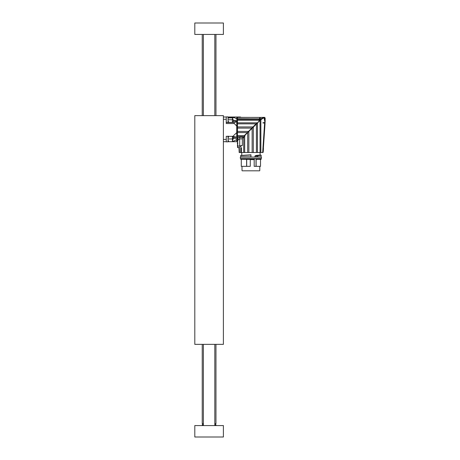 <?xml version="1.0" encoding="UTF-8"?>
<svg xmlns="http://www.w3.org/2000/svg" width="460" height="460" viewBox="0 0 460 460"><rect width="100%" height="100%" fill="white"/><g stroke="black" fill="none" stroke-linecap="round" stroke-linejoin="round"><path stroke-width="0.69" d="M194.804 344.367L194.804 115.632L223.393 115.632L223.393 344.367L194.804 344.367M242.552 170.815L259.25 170.815M261.079 158.694L257.37 158.579M259.785 168.176L259.785 166.353M241.293 159.379L241.293 166.353L250.28 166.353L250.28 159.62L249.613 159.379M250.28 159.62L254.196 159.62L254.196 166.353L254.167 159.62L254.961 158.493M260.504 166.353L260.504 159.379L260.504 166.353L254.196 166.353M250.987 158.809L250.987 159.379L240.609 159.263L240.609 158.809L250.982 158.579M250.982 157.09L250.901 154.802M250.901 154.916L240.787 155.44L240.609 156.866L250.987 156.866M250.987 159.229L254.374 159.229L254.754 158.884L250.987 158.884M260.285 158.809L260.164 158.493M256.019 159.263L257.358 159.379L257.358 158.694L255.789 158.694L257.37 158.809L257.37 159.263L261.194 159.263L261.194 158.809L261.079 159.379L256.019 159.263L256.019 166.353M240.637 155.63L250.987 155.026M250.987 154.911L240.752 155.514M243.409 156.981L250.982 156.981L240.609 156.866M250.987 158.694L240.609 158.809M254.961 157.09L254.961 156.009L256.105 155.428L260.049 155.037L260.049 155.382M241.793 155.405L250.982 154.802M255.3 157.09L257.433 156.866L257.439 155.727L255.007 156.009L257.37 155.928L257.945 155.468L256.168 155.526L261.09 155.382L256.364 155.371M254.961 156.009L255.007 157.09M255.789 158.694L255.3 158.579M257.433 155.928L257.433 156.866L261.079 156.981L255.26 157.09M259.078 158.884L259.135 158.493L259.066 158.884M241.638 152.519L260.164 152.519M260.049 155.077L261.188 155.267L257.508 155.825M256.105 155.428L255.346 155.698M255.8 156.866L261.079 156.981L261.188 155.267M239.005 147.43L239.177 152.519L263.08 152.519L265.006 124.056M256.048 124.424L253.316 127.127L253.316 152.519M263.212 151.587L263.373 148.166M265.046 122.67L264.627 122.67L265.063 122.67L265.115 121.348L264.736 121.313L264.649 122.67L262.999 122.67L262.999 123.01L265.052 123.01C264.994 124.39 264.994 124.39 265.052 123.01C264.994 124.39 264.994 124.39 265.052 123.01L262.942 152.519M265.052 123.01L264.627 122.67L262.671 152.519M260.86 152.519L260.86 119.79L262.999 118.26L264.408 118.036L264.281 117.467L264.408 120.451L264.736 119.813L265.063 122.67L265.138 121.049M260.049 152.519L260.049 120.198L260.86 119.79M259.25 121.17L259.25 120.296L260.049 120.198L257.439 123.044L257.439 152.519M256.421 152.519L256.421 124.091L257.439 123.044M252.143 152.519L252.143 128.328L253.316 127.127M252.143 128.328L248.848 131.416L248.848 152.519M247.687 152.519L247.687 132.572L248.848 131.416L245.18 135.079L244.674 136.47L244.674 152.519M243.696 152.519L243.696 137.287L244.674 136.47M242.339 138.431L242.339 145.51L241.776 145.51M239.292 152.519L239.292 147.66L239.522 152.519M240.758 152.519L240.758 147.66L241.408 147.66L241.408 152.519M243.696 137.287L241.822 138.862L239.694 138.862L238.579 139.455L237.463 140.99L237.785 143.365L237.463 146.274C237.463 147.809 237.463 147.809 237.463 146.274L242.339 145.51M255.789 156.981L259.124 156.981M265.138 121.337L265.138 117.984L264.736 119.813M265.023 122.67L264.649 122.67M262.999 122.67L264.627 122.67M265.138 117.984L264.281 117.386L264.408 118.036M264.627 117.743L264.408 120.451M264.627 117.806L264.281 117.467L261.286 118.605L261.544 119.071M260.578 117.536L260.688 117.421C261.435 117.329 261.435 117.329 260.688 117.421L259.452 118.72L261.188 118.72L260.475 119.778M259.365 120.894L259.365 119.399L260.469 119.399M259.25 121.256L257.427 123.015M259.25 119.813L259.25 121.009L253.31 127.092M259.25 120.296L259.452 118.72M256.312 123.947L251.792 128.466M253.236 127.023L257.013 122.923M244.634 135.303L247.365 132.572L244.634 135.303L244.467 136.562L237.463 136.562L237.463 137.81L239.694 137.31L243.668 137.31L244.829 136.338M265.15 120.112L265.144 120.606M259.359 118.789L259.25 119.468M259.25 120.899L259.02 120.278L258.997 120.94M253.109 126.828L256.099 123.838L237.463 123.838L237.463 128.116L251.821 128.116L248.521 131.416L253.109 126.828M263.258 151.576L263.465 148.373M260.061 117.84L259.4 118.709M237.463 120.278L259.02 120.278L259.02 118.864L259.02 119.358L237.463 119.358L237.463 122.82L257.117 122.82M259.204 118.778L259.733 118.042M259.198 118.789L260.383 117.421C261.159 117.329 261.159 117.329 260.383 117.421C261.159 117.329 261.159 117.329 260.383 117.421L259.02 119.082M247.365 132.572L248.521 131.416L237.463 131.416L237.463 132.572L247.365 132.572M244.737 135.585L237.463 135.585L237.463 136.562M237.118 137.701L237.463 140.812M237.463 140.645L237.463 139.8M238.579 139.455L237.463 137.81L237.463 140.99M237.463 142.18L237.463 143.37L237.463 142.393L237.659 142.841L237.659 140.996M237.619 144.434L237.406 145.417M240.31 146.654C238.28 147.976 238.28 147.976 240.31 146.654L241.603 145.671L238.78 147.66L237.463 147.43M239.694 137.31L239.694 145.877L238.326 146.119M237.659 144.308L237.86 146.372M237.406 142.824L237.406 143.94L237.757 143.888M237.785 143.365L237.463 143.37M237.705 142.997L237.406 142.991M237.406 143.94C237.406 145.872 237.406 145.872 237.406 143.94M237.693 147.66L237.463 146.274M260.383 117.421L237.463 117.421L237.463 118.72L259.02 118.864M237.463 118.72L237.463 119.358M252.684 126.943L237.463 126.943M237.463 128.116L237.463 131.416M237.463 132.572L237.463 135.585M237.463 122.82L237.463 123.838M237.463 117.564L237.118 117.564L237.308 140.679M237.118 117.564L237.118 120.416L233.346 120.416L232.432 117.921L228.654 117.921M236.745 121.952L236.745 126.097L234.312 123.527C233.847 122.969 233.962 122.619 234.657 122.475L237.118 121.526L237.118 137.247L232.432 136.332L233.346 137.327L237.118 137.327M237.118 138.713C237.118 142.491 237.118 142.491 237.118 138.713L236.745 139.616L232.432 141.709L233.346 137.327M236.745 139.616L236.745 141.709L232.863 141.709M236.745 126.097L236.745 132.618L232.863 136.332M228.056 122.383L228.056 116.892L226.257 116.892L226.257 122.383L232.432 122.383L233.346 121.337L233.346 120.416M228.143 117.007L234.312 117.007C233.847 117.093 233.962 117.323 234.657 117.708L236.745 118.956L237.118 119.956M237.118 117.122L236.745 117.007L236.745 118.956M240.551 117.352L240.551 117.007L237.107 117.007M223.393 117.007L226.257 117.007L226.257 119.295L223.393 119.295M234.312 117.007L236.745 117.007M233.266 138.966L232.432 138.966L232.432 141.709L228.143 141.709M223.393 139.426L226.257 139.426L226.257 141.709L223.393 141.709M228.056 138.966L228.654 138.966C228.654 141.387 228.654 141.387 228.654 138.966C228.654 136.545 228.654 136.545 228.654 138.966L232.432 138.966L232.432 136.332L226.257 136.332L226.257 141.824L228.056 141.824L228.056 136.332M234.312 123.527L226.257 123.527L226.257 119.295M226.257 139.426L226.257 136.332M232.432 122.383L232.432 119.755L233.203 119.755M232.432 117.921L232.432 119.755L228.654 119.755C228.654 117.329 228.654 117.329 228.654 119.755C228.654 122.176 228.654 122.176 228.654 119.755L228.056 119.755M228.056 136.108L228.654 137.258M228.056 116.892L228.654 118.047M202.239 425.563L202.239 424.879L203.383 424.879M214.82 424.879L215.964 424.879L215.964 425.563M214.82 423.62L215.964 423.62L215.964 344.367M202.239 344.367L202.239 423.62L203.383 423.62M223.393 34.437L194.804 34.437L194.804 23L223.393 23L223.393 34.437M223.393 437L194.804 437L194.804 425.563L223.393 425.563L223.393 437M242.242 170.815L259.555 170.815M246.686 166.353L246.686 159.379M259.785 170.585L259.762 166.83M246.6 159.379L246.6 166.353M254.196 159.62L254.409 159.263M254.788 158.924L255.007 158.493M255.26 158.579L255.8 158.809M256.128 159.338L256.128 166.353M250.987 159.263L240.609 159.263M261.194 158.809L257.358 158.694M261.194 156.866L261.079 155.152M259.883 120.376L259.25 120.462M265.196 118.209L264.627 117.352L260.67 117.421L264.281 117.386M264.281 117.467L264.281 117.421A0.345 0.345 -0 0 1 264.627 117.766M239.694 145.877L241.603 145.877M233.346 138.466L237.118 138.466M236.745 132.618L236.745 136.976M233.346 121.337L237.118 121.337M234.657 122.475L226.257 122.475M228.58 117.708L234.657 117.708M261.648 157.837L260.906 158.579L240.89 158.579L240.149 157.837L240.89 157.09L260.906 157.09L261.648 157.837M242.012 170.585L242.012 166.353M260.164 155.152L260.049 152.634M241.753 155.325L241.753 152.634M259.25 118.95L260.67 117.421L261.136 117.467M261.079 117.467L237.463 117.352M237.118 118.093L237.463 117.748M228.056 141.824L228.654 140.846M203.355 344.367L203.694 344.367M214.504 344.367L214.849 344.367M214.849 115.632L214.504 115.632M203.694 115.632L203.355 115.632M228.056 122.613L228.654 121.63M203.383 34.437L203.383 115.632M203.383 344.367L203.383 425.563M214.82 34.437L214.82 115.632M214.82 344.367L214.82 425.563M215.964 115.632L215.964 34.437M202.239 115.632L202.239 34.437M215.677 424.879L215.677 423.62M202.526 424.879L202.526 423.62"/></g></svg>
